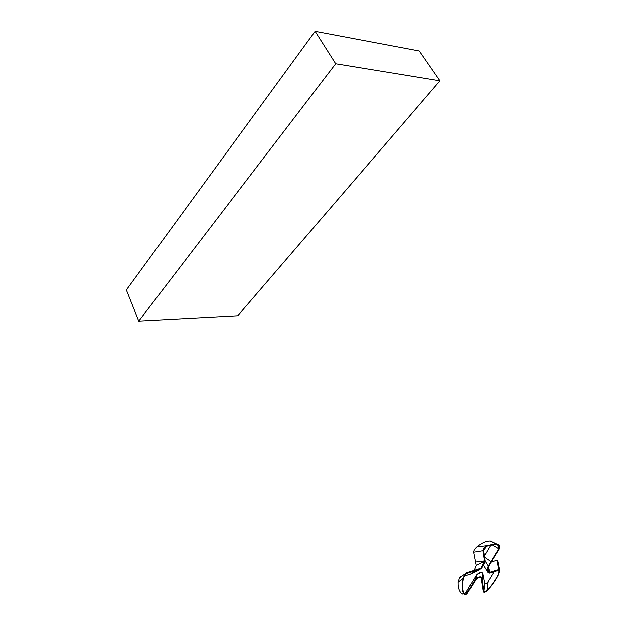<?xml version="1.0" encoding="UTF-8"?>
<svg xmlns="http://www.w3.org/2000/svg" width="626" height="626" viewBox="0 0 626 626"><rect width="100%" height="100%" fill="white"/><g stroke="black" fill="none" stroke-linecap="round" stroke-linejoin="round"><path stroke-width="0.94" d="M479.07 573.557L478.569 573.807L479.07 573.557M481.089 578.299C480.33 576.914 478.741 577.149 476.331 579.003L467.325 593.362C465.924 595.107 464.688 595.13 463.6 593.448L462.348 594.168C459.445 591.906 458.052 587.978 458.177 582.383L463.318 578.088L465.368 573.784L466.636 572.767L480.752 568.283L484.375 560.919L475.455 562.046L473.553 552.21L482.834 550.731C482.982 548.892 484.281 547.218 486.731 545.716L495.369 543.798L498.539 544.91C499.736 545.716 499.908 547.116 499.063 549.112L488.405 566.53L488.108 571.867L489.289 572.422L498.765 569.574L499.595 570.591L498.484 574.496C495.416 580.748 491.574 586.132 486.95 590.654C485.08 592.415 483.828 592.799 483.194 591.797L481.089 578.299M484.43 561.303L476.104 565.403L475.447 562.046M474.085 570.576L476.104 565.403M458.177 582.383L459.562 577.884L460.932 576.593M463.6 593.448C461.902 589.559 461.808 584.441 463.318 578.088M484.375 560.919L482.834 550.731M474.86 580.2L466.996 593.01C465.674 594.426 464.656 594.442 463.952 593.049C462.285 589.23 462.199 584.199 463.678 577.962L465.337 574.441L466.386 573.596L480.549 568.979C483.115 566.366 484.594 563.564 484.986 560.575L483.46 550.27L486.668 546.169L495.158 544.291L498.265 545.379L498.719 548.799L488.194 566.029C487.044 568.385 486.926 570.529 487.842 572.461L489.258 573.134L498.468 570.388L499.141 571.241L498.218 574.433C495.205 580.584 491.426 585.873 486.879 590.318C485.267 591.805 484.242 592.126 483.796 591.273L481.699 577.962C480.799 576.311 478.898 576.585 475.995 578.792L474.86 580.2L473.522 579.809L476.762 574.645C479.672 572.211 481.644 571.796 482.662 573.408L481.699 577.962M498.218 574.433L497.944 570.544M483.796 591.273L484.618 583.604C485.111 584.449 486.238 583.808 488.014 581.679L486.879 590.318M488.014 581.679L494.164 571.671M498.719 548.799L491.418 544.448M482.662 573.408L484.618 583.604M484.313 556.021L491.113 544.51M484.79 557.43L490.894 561.624M485.001 561.037L488.194 566.029M486.731 545.716L476.793 546.874C481.676 542.906 486.136 540.958 490.174 541.028L498.531 544.91M473.553 552.21C473.553 550.63 474.633 548.853 476.793 546.874M490.174 541.028L491.371 541.42M489.289 572.422L487.599 569.558M489.634 572.313L488.358 566.608M491.105 562.109L496.77 560.247L498.765 569.574M496.77 560.247L497.772 561.099L499.525 570.051M471.738 573.604L479.383 569.73M471.206 573.87L464.289 576.202M476.089 570.709L470.392 574.144L476.096 570.701M466.386 573.596L465.736 574.011M473.514 579.809L465.877 592.673L466.996 593.01M474.977 580.012L475.948 575.701M482.239 581.39L482.818 574.222M419.303 50.972L439.961 80.817L237.77 315.747L138.761 321.099L335.685 63.758L315.121 31.3L419.303 50.972M439.961 80.817L335.685 63.758M315.121 31.3L126.382 289.94L138.761 321.099M479.109 569.097L480.752 568.283M465.368 573.784L459.562 577.884M499.086 570.779L499.141 571.241M487.842 572.461L483.413 565.239M495.369 543.798L490.307 541.036M475.995 578.792L476.762 574.645"/></g></svg>
